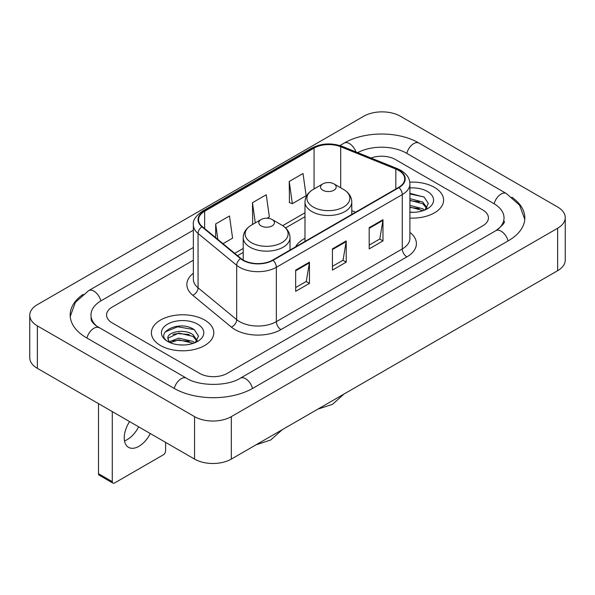 <?xml version="1.0" encoding="UTF-8"?>
<svg xmlns="http://www.w3.org/2000/svg" width="595" height="595" viewBox="0 0 595 595"><rect width="100%" height="100%" fill="white"/><g stroke="black" fill="none" stroke-linecap="round" stroke-linejoin="round"><path stroke-width="0.89" d="M304.99 238.268A34.45 19.888 0 0 0 295.529 246.888M434.462 187.373A31.2 18.014 0 0 0 409.777 182.159A31.2 18.014 0 0 1 434.462 187.373A31.2 18.014 0 0 1 443.602 200.113A31.2 18.014 0 0 0 434.462 187.373M204.658 320.05A31.2 18.014 0 0 0 170.661 316.146A31.2 18.014 0 0 0 151.398 332.784A31.2 18.014 0 0 0 160.538 345.524A31.2 18.014 0 0 0 194.535 349.429A31.2 18.014 0 0 0 213.798 332.784A31.2 18.014 0 0 0 204.658 320.05A31.2 18.014 0 0 0 170.661 316.146A31.2 18.014 0 0 0 151.398 332.784A31.2 18.014 0 0 0 160.538 345.524A31.2 18.014 0 0 0 194.535 349.429A31.2 18.014 0 0 0 213.798 332.784A31.2 18.014 0 0 0 204.658 320.05M398.613 170.393A20.803 12.012 180 0 1 404.704 178.879A20.803 12.012 180 0 1 398.613 187.373L272.681 260.082A20.803 12.012 180 0 1 240.938 258.475L202.322 226.636A20.803 12.012 180 0 1 198.559 219.748A20.803 12.012 180 0 1 204.65 211.255L314.056 148.096A20.803 12.012 180 0 1 340.69 146.749L395.839 169.047A20.803 12.012 180 0 1 398.613 170.393M398.977 170.177A21.316 12.309 0 0 0 396.136 168.802L340.987 146.504A21.316 12.309 0 0 0 313.684 147.887L204.286 211.047A21.316 12.309 0 0 0 201.898 226.807L240.514 258.647A21.316 12.309 0 0 0 273.046 260.29L398.977 187.589A21.316 12.309 0 0 0 398.977 170.177M295.663 270.108L295.663 291.334L309.452 283.376L309.452 262.15L295.663 270.108M295.663 287.571L306.284 281.442L309.393 262.856A5.199 3.005 -120 0 0 309.452 262.15M306.187 281.495L309.452 283.376M369.197 227.654L369.197 248.881L382.987 240.923L382.987 219.696L369.197 227.654M369.197 245.118L379.818 238.982L382.927 220.395A5.199 3.005 -120 0 0 382.987 219.696M379.722 239.041L382.987 240.923M332.426 248.881L332.426 270.108L346.216 262.15L346.216 240.923L332.426 248.881M332.426 266.344L343.047 260.216L346.164 241.63A5.199 3.005 -120 0 0 346.216 240.923M342.958 260.268L346.216 262.15M409.903 218.067A31.2 18.014 0 0 0 443.602 200.113A31.2 18.014 0 0 1 409.903 218.067M199.608 373.385A19.501 11.26 0 0 0 227.178 373.385L482.724 225.847A19.501 11.26 0 0 0 488.428 217.889A19.501 11.26 0 0 0 482.724 209.931L395.392 159.512A19.501 11.26 0 0 0 371.027 158.017A19.501 11.26 0 0 1 395.392 159.512L482.724 209.931A19.501 11.26 0 0 1 488.428 217.889A19.501 11.26 0 0 1 482.724 225.847L227.178 373.385A19.501 11.26 0 0 1 199.608 373.385L112.277 322.966L199.608 373.385M193.36 260.231L112.277 307.05A19.501 11.26 0 0 0 106.572 315.008A19.501 11.26 0 0 0 112.277 322.966A19.501 11.26 0 0 1 106.572 315.008A19.501 11.26 0 0 1 112.277 307.05L193.36 260.231M289.23 181.482L292.338 203.661L306.127 195.703L303.019 173.524L289.23 181.482L289.453 202.583M223.006 243.69L232.593 238.156L229.477 215.978L215.688 223.936L215.688 237.658M267.118 218.224L269.357 216.93L266.248 194.751L252.459 202.709L252.682 223.809M253.292 224.04L252.459 223.727M252.459 202.709L255.292 222.887M292.338 203.661L289.23 202.501M215.688 223.936L217.867 239.458M497.546 229.625A35.098 20.267 0 0 0 504.032 217.889A35.098 20.267 0 0 0 493.753 203.557L406.422 153.146A35.098 20.267 0 0 0 357.707 152.632M193.36 247.498L101.247 300.676A35.098 20.267 0 0 0 90.968 315.008A35.098 20.267 0 0 0 97.454 326.744M194.55 416.634A26.002 15.009 0 0 0 231.314 416.634L557.634 228.235A26.002 15.009 0 0 0 565.25 217.621A26.002 15.009 0 0 0 557.634 207.008L400.45 116.263A26.002 15.009 0 0 0 363.686 116.263L37.366 304.655A26.002 15.009 0 0 0 29.75 315.276A26.002 15.009 0 0 0 37.366 325.889L194.55 416.634L194.55 459.095A26.002 15.009 0 0 0 231.314 459.095L557.634 270.695A26.002 15.009 0 0 0 565.25 260.082L565.25 217.621M29.75 315.276L29.75 357.729A26.002 15.009 0 0 0 37.366 368.342L194.55 459.095M83.099 294.369A55.9 32.271 0 0 0 70.173 315.008A55.9 32.271 0 0 0 86.543 337.826L173.866 388.245A55.9 32.271 0 0 0 252.92 388.245L508.457 240.707A55.9 32.271 0 0 0 524.827 217.889A55.9 32.271 0 0 0 511.901 197.25M409.903 212.125L413.778 212.318M409.903 205.379L422.785 208.778L424.503 210.154M409.903 207.067L423.097 210.675M409.903 198.641L422.785 202.032L427.009 207.863M409.903 200.329L422.785 203.721L426.674 208.302M409.903 212.259A21.189 12.235 0 0 0 427.381 208.763A21.189 12.235 0 0 0 427.381 191.464A21.189 12.235 0 0 0 409.903 187.96M425.009 209.946L428.326 203.423L424.131 197.101L409.903 193.316M409.903 193.97L423.841 196.908M409.903 200.708L419.148 201.861M409.903 207.447L419.148 208.6M322.869 190.236A7.802 4.5 0 0 0 333.899 190.236A7.802 4.5 0 0 0 333.899 183.87L343.583 189.463A21.494 12.413 0 0 1 343.583 207.015A21.494 12.413 0 0 1 313.186 207.015A21.494 12.413 0 0 1 313.186 189.463C307.89 192.609 305.161 196.781 304.99 201.988A23.398 13.507 0 0 0 311.839 211.545A23.398 13.507 0 0 0 337.343 214.468A23.398 13.507 0 0 0 351.786 201.988C351.615 196.781 348.878 192.609 343.583 189.463L333.899 183.87A7.802 4.5 0 0 0 322.869 183.87A7.802 4.5 0 0 0 322.869 190.236M261.101 225.899A7.802 4.5 0 0 0 272.131 225.899A7.802 4.5 0 0 0 272.131 219.533L281.814 225.126A21.494 12.413 0 0 1 281.814 242.678A21.494 12.413 0 0 1 251.417 242.678A21.494 12.413 0 0 1 251.417 225.126C246.122 228.272 243.385 232.444 243.214 237.65A23.398 13.507 0 0 0 250.071 247.208A23.398 13.507 0 0 0 275.567 250.131A23.398 13.507 0 0 0 290.01 237.65C289.839 232.444 287.11 228.272 281.814 225.126L272.131 219.533A7.802 4.5 0 0 0 261.101 219.533A7.802 4.5 0 0 0 261.101 225.899M138.635 426.808A20.803 12.012 -60 0 1 127.271 439.571A20.803 12.012 -60 0 1 124.496 440.865M129.598 421.595A20.803 12.012 120 0 0 128.535 447.336A20.803 12.012 120 0 0 138.94 446.302A20.803 12.012 120 0 0 150.297 433.547M112.277 481.645A3.25 1.874 120 0 0 112.953 483.133L99.164 475.174A3.25 1.874 -60 0 1 98.495 473.687L112.277 481.645L112.277 411.591M98.495 403.633L98.495 473.687M112.953 483.133A3.25 1.874 120 0 0 114.575 482.976L163.298 454.848A3.25 1.874 120 0 0 165.596 450.869L165.596 442.375M179.073 344.847L183.974 344.996M169.337 341.738L178.798 338.131L192.988 341.448L194.706 342.824M170.207 342.646L178.798 339.819L193.293 343.345M169.486 342.393L167.969 338.838A14.689 8.479 0 0 0 170.341 342.765M197.205 340.541L192.988 334.71C184.167 328.128 166.027 332.188 167.969 338.838L167.909 338.191M168.006 339.046L168.407 337.953L178.798 333.074L192.988 336.391L196.871 340.98M195.205 342.616L198.529 336.101L194.327 329.771C179.459 319.091 153.041 333.17 168.296 341.805L168.37 341.85M197.585 324.134A21.189 12.235 0 0 0 167.619 324.134A21.189 12.235 0 0 0 167.619 341.433A21.189 12.235 0 0 0 197.585 341.433A21.189 12.235 0 0 0 197.585 324.134M165.202 331.898L177.645 326.796L194.037 329.578M172.974 334.383L177.645 333.535L189.351 334.539M172.974 341.121L177.645 340.273L189.351 341.277M409.903 232.37A32.502 18.765 180 0 1 406.883 256.899L280.952 329.6A6.5 3.756 60 0 1 276.355 321.642L402.287 248.933A26.002 15.009 0 0 0 409.903 238.32L409.903 183.974A26.002 15.009 180 0 1 402.287 194.587A6.5 3.756 -120 0 0 398.977 187.589M280.952 329.6A32.502 18.765 180 0 1 234.995 329.6A32.502 18.765 180 0 1 231.351 327.094L192.743 295.254A32.502 18.765 180 0 1 193.36 273.239M239.592 321.642A26.002 15.009 0 0 0 276.355 321.642L276.355 267.296A26.002 15.009 180 0 1 236.676 265.288L198.061 233.456A26.002 15.009 180 0 1 193.36 224.843L193.36 279.189A26.002 15.009 0 0 0 198.061 287.801L236.676 319.634A26.002 15.009 0 0 0 239.592 321.642M409.903 183.974C409.486 179.512 409.07 175.793 400.941 170.386L397.527 168.727A6.5 3.042 112 0 0 396.136 168.802M397.527 168.727L342.378 146.437C331.616 142.629 321.397 143.179 311.721 148.096A6.5 3.756 60 0 1 313.684 147.887M204.286 211.047A6.5 3.756 -120 0 0 202.322 211.255C195.576 216.104 192.587 220.633 193.36 224.843M201.898 226.807A6.5 4.351 129.5 0 0 198.061 233.456L198.061 287.801A6.5 4.351 -50.5 0 1 192.743 295.254M342.378 146.437A6.5 3.042 112 0 0 340.987 146.504M240.514 258.647A6.5 4.351 129.5 0 0 236.676 265.288L236.676 319.634A6.5 4.351 -50.5 0 1 231.351 327.094M273.046 260.29A6.5 3.756 60 0 1 276.355 267.296L402.287 194.587L402.287 248.933A6.5 3.756 60 0 0 406.883 256.899M204.65 211.255L204.65 228.562M395.839 169.047L395.839 188.979M340.69 146.749L340.69 187.789M355.587 212.214L351.786 210.675M314.056 148.096L314.056 188.965M304.99 212.772L282.677 225.654M243.214 248.435L234.713 253.344M332.426 249.558L346.164 241.63M369.197 228.324L382.927 220.395M295.663 270.784L309.393 262.856M252.525 388.468A10.398 6.002 -120 0 0 240.365 378.175C227.58 386.445 199.206 386.445 186.421 378.175L96.026 325.725C93.408 323.554 91.861 321.731 91.399 320.266L90.968 318.191M174.261 388.468A10.398 6.002 -60 0 1 186.421 378.175M86.937 338.049A10.398 6.002 -60 0 1 99.097 327.756M70.225 316.473L75.401 302.327L88.7 290.613A10.398 6.002 60 0 1 100.86 300.906M339.931 145.559L344.237 143.075A10.398 6.002 60 0 1 355.959 151.926M344.237 143.075C364.519 131.012 398.695 131.012 418.977 143.075A10.398 6.002 120 0 0 406.816 153.369M418.977 143.075L506.3 193.494A10.398 6.002 120 0 0 494.14 203.787M508.063 240.938A10.398 6.002 -120 0 0 495.903 230.644L240.365 378.175M231.314 459.095L231.314 416.634M37.366 368.342L37.366 325.889M557.634 270.695L557.634 228.235M311.721 148.096L202.322 211.255M304.99 216.729L285.593 227.93M243.214 252.392L237.531 255.672M88.7 290.613L193.36 230.183M524.775 219.354L519.599 205.216L506.3 193.494M504.032 221.072C505.482 222.128 502.768 225.319 495.903 230.644M344.022 394.024L332.493 404.332L317.804 409.159M351.786 214.408L351.786 201.988M304.99 241.429L304.99 201.988M322.869 183.87L313.186 189.463M282.246 429.687L270.725 439.995L256.036 444.822M290.01 250.071L290.01 237.65M243.214 260.052L243.214 237.65M261.101 219.533L251.417 225.126"/></g></svg>
